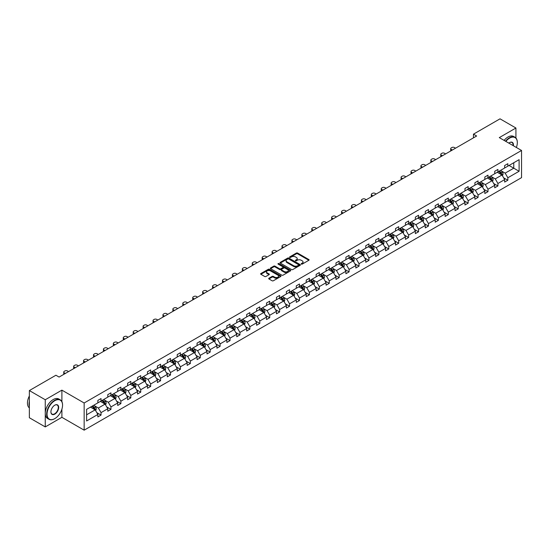 <?xml version="1.0" encoding="UTF-8"?>
<svg xmlns="http://www.w3.org/2000/svg" width="549" height="549" viewBox="0 0 549 549"><rect width="100%" height="100%" fill="white"/><g stroke="black" fill="none" stroke-linecap="round" stroke-linejoin="round"><path stroke-width="0.82" d="M301.339 264.11A0.618 0.357 0 0 0 302.218 264.11L308.847 260.281A0.885 0.508 0 0 0 309.108 259.917A0.885 0.508 0 0 0 308.847 259.56L297.613 253.068A0.885 0.508 0 0 0 296.364 253.068L289.728 256.898A0.618 0.357 0 0 0 290.606 257.406L291.464 256.911A2.827 1.633 0 0 1 295.458 256.911L296.398 257.454A2.827 1.633 0 0 1 297.222 258.606A2.827 1.633 0 0 1 296.398 259.759L295.534 260.253A0.618 0.357 0 0 0 296.412 260.754L297.27 260.26A2.827 1.633 0 0 1 301.264 260.26L302.204 260.802A2.827 1.633 0 0 1 303.027 261.955A2.827 1.633 0 0 1 302.204 263.108L301.339 263.602A0.618 0.357 0 0 0 301.339 264.11L301.339 263.602M268.955 278.226A0.885 0.508 0 0 0 268.701 278.59A0.885 0.508 0 0 0 268.955 278.954L272.112 280.772A0.885 0.508 0 0 0 273.361 280.772L280.724 276.518A0.885 0.508 0 0 0 280.985 276.154A0.885 0.508 0 0 0 280.724 275.797L269.49 269.312A0.885 0.508 0 0 0 268.241 269.312L260.871 273.56A0.885 0.508 0 0 0 260.61 273.924A0.885 0.508 0 0 0 260.871 274.28L264.68 276.483A0.885 0.508 0 0 0 265.929 276.483L269.079 274.658A0.885 0.508 0 0 0 269.339 274.301A0.885 0.508 0 0 0 269.079 273.937L267.191 272.853A2.361 1.366 0 0 1 266.498 271.885A2.361 1.366 0 0 1 267.96 270.623A2.361 1.366 0 0 1 270.533 270.925L277.931 275.193A2.361 1.366 0 0 1 278.624 276.154A2.361 1.366 0 0 1 277.163 277.417A2.361 1.366 0 0 1 274.589 277.121L273.361 276.408A0.885 0.508 0 0 0 272.112 276.408L268.955 278.226L268.955 278.954M61.893 390.14L45.258 399.747L29.358 390.565L29.358 417.741L45.258 426.916L61.893 417.315L84.155 430.169L84.155 402.993L61.893 390.14L61.893 401.662M515.923 138.012L515.923 128.013L499.288 137.614L521.55 150.467L84.155 402.993M515.923 128.013L500.022 118.831L473.464 134.162L473.464 137.833M29.358 390.565L55.916 375.235L59.093 377.067L476.649 136.001L473.464 134.162M291.526 269.559A0.885 0.508 0 0 0 292.775 269.559L300.138 265.311A0.885 0.508 0 0 0 300.399 264.947A0.885 0.508 0 0 0 300.138 264.584L288.904 258.099A0.885 0.508 0 0 0 287.655 258.099L280.285 262.353A0.885 0.508 0 0 0 280.031 262.71A0.885 0.508 0 0 0 280.285 263.074L291.526 269.559M278.384 264.241A0.618 0.357 0 0 1 279.009 264.33L279.009 263.595L290.435 270.19A0.885 0.508 0 0 1 290.689 270.554A0.885 0.508 0 0 1 290.435 270.911L283.064 275.166A0.885 0.508 0 0 1 281.815 275.166L270.582 268.681L270.582 267.96A0.885 0.508 0 0 0 270.321 268.317A0.885 0.508 0 0 0 270.582 268.681M270.582 267.96L273.731 266.135A0.885 0.508 0 0 1 274.98 266.135L279.537 268.77A0.885 0.508 0 0 0 280.786 268.77L282.879 267.562A0.885 0.508 0 0 0 283.14 267.198A0.885 0.508 0 0 0 282.879 266.841L278.137 264.103A0.618 0.357 0 0 1 279.009 263.595M45.258 399.747L45.258 426.916M86.598 409.369L97.859 402.87L97.859 400.406L101.037 398.567L101.037 401.031L107.782 397.14L107.782 394.676L110.96 392.844L110.96 395.301L117.706 391.41L117.706 388.953L120.883 387.114L120.883 389.577L127.622 385.679L127.622 383.223L130.806 381.383L130.806 383.847L137.545 379.956L137.545 377.492L140.729 375.653L140.729 378.117L147.468 374.226L147.468 371.762L150.652 369.93L150.652 372.387L157.391 368.496L157.391 366.039L160.569 364.2L160.569 366.663L167.315 362.765L167.315 360.309L170.492 358.47L170.492 360.933L177.238 357.042L177.238 354.579L180.415 352.746L180.415 355.203L187.154 351.312L187.154 348.848L190.338 347.016L190.338 349.473L197.077 345.582L197.077 343.125L200.261 341.286L200.261 343.749L207 339.852L207 337.395L210.185 335.556L210.185 338.019L216.924 334.128L216.924 331.665L220.101 329.832L220.101 332.289L226.847 328.398L226.847 325.934L230.024 324.102L230.024 326.559L236.77 322.668L236.77 320.211L239.947 318.372L239.947 320.836L246.686 316.938L246.686 314.481L249.87 312.642L249.87 315.105L256.609 311.214L256.609 308.751L259.794 306.918L259.794 309.375L266.533 305.484L266.533 303.021L269.717 301.188L269.717 303.645L276.456 299.754L276.456 297.297L279.633 295.458L279.633 297.922L286.379 294.024L286.379 291.567L289.556 289.728L289.556 292.192L296.302 288.3L296.302 285.837L299.479 284.005L299.479 286.461L306.225 282.57L306.225 280.107L309.403 278.274L309.403 280.731L316.142 276.84L316.142 274.383L319.326 272.544L319.326 275.008L326.065 271.11L326.065 268.653L329.249 266.814L329.249 269.278L335.988 265.387L335.988 262.923L339.165 261.091L339.165 263.547L345.911 259.656L345.911 257.193L349.089 255.36L349.089 257.817L355.834 253.926L355.834 251.469L359.012 249.63L359.012 252.094L365.758 248.196L365.758 245.739L368.935 243.9L368.935 246.364L375.674 242.473L375.674 240.009L378.858 238.177L378.858 240.634L385.597 236.743L385.597 234.279L388.781 232.447L388.781 234.903L395.52 231.012L395.52 228.556L398.698 226.716L398.698 229.18L405.443 225.282L405.443 222.825L408.621 220.986L408.621 223.45L415.367 219.559L415.367 217.095L418.544 215.263L418.544 217.72L425.29 213.829L425.29 211.365L428.467 209.533L428.467 211.989L435.206 208.098L435.206 205.642L438.39 203.803L438.39 206.266L445.129 202.368L445.129 199.911L448.313 198.072L448.313 200.536L455.052 196.645L455.052 194.181L458.237 192.349L458.237 194.806L464.976 190.915L464.976 188.451L468.153 186.619L468.153 189.076L474.899 185.185L474.899 182.728L478.076 180.889L478.076 183.352L484.822 179.454L484.822 176.998L487.999 175.158L487.999 177.622L494.738 173.731L494.738 171.267L497.922 169.435L497.922 171.892L504.661 168.001L504.661 165.537L507.846 163.705L507.846 166.162L519.1 159.663L519.1 171.267L507.846 177.766L507.846 180.23L504.661 182.062L504.661 179.605L497.922 183.496L497.922 185.96L494.738 187.792L494.738 185.336L487.999 189.227L487.999 191.683L484.822 193.523L484.822 191.059L478.076 194.957L478.076 197.414L474.899 199.253L474.899 196.789L468.153 200.68L468.153 203.144L464.976 204.976L464.976 202.519L458.237 206.41L458.237 208.874L455.052 210.706L455.052 208.249L448.313 212.14L448.313 214.597L445.129 216.436L445.129 213.973L438.39 217.871L438.39 220.327L435.206 222.167L435.206 219.703L428.467 223.594L428.467 226.058L425.29 227.89L425.29 225.433L418.544 229.324L418.544 231.788L415.367 233.62L415.367 231.163L408.621 235.054L408.621 237.511L405.443 239.35L405.443 236.887L398.698 240.785L398.698 243.241L395.52 245.08L395.52 242.617L388.781 246.508L388.781 248.972L385.597 250.804L385.597 248.347L378.858 252.238L378.858 254.702L375.674 256.534L375.674 254.077L368.935 257.968L368.935 260.425L365.758 262.264L365.758 259.801L359.012 263.692L359.012 266.155L355.834 267.994L355.834 265.531L349.089 269.422L349.089 271.885L345.911 273.718L345.911 271.261L339.165 275.152L339.165 277.616L335.988 279.448L335.988 276.991L329.249 280.882L329.249 283.339L326.065 285.178L326.065 282.714L319.326 286.605L319.326 289.069L316.142 290.908L316.142 288.445L309.403 292.336L309.403 294.799L306.225 296.632L306.225 294.175L299.479 298.066L299.479 300.523L296.302 302.362L296.302 299.905L289.556 303.796L289.556 306.253L286.379 308.092L286.379 305.628L279.633 309.519L279.633 311.983L276.456 313.822L276.456 311.358L269.717 315.25L269.717 317.713L266.533 319.545L266.533 317.089L259.794 320.98L259.794 323.436L256.609 325.276L256.609 322.819L249.87 326.71L249.87 329.167L246.686 331.006L246.686 328.542L239.947 332.433L239.947 334.897L236.77 336.736L236.77 334.272L230.024 338.163L230.024 340.627L226.847 342.459L226.847 340.003L220.101 343.894L220.101 346.35L216.924 348.19L216.924 345.733L210.185 349.624L210.185 352.081L207 353.92L207 351.456L200.261 355.347L200.261 357.811L197.077 359.65L197.077 357.186L190.338 361.077L190.338 363.541L187.154 365.373L187.154 362.916L180.415 366.807L180.415 369.264L177.238 371.103L177.238 368.64L170.492 372.538L170.492 374.994L167.315 376.834L167.315 374.37L160.569 378.261L160.569 380.725L157.391 382.564L157.391 380.1L150.652 383.991L150.652 386.455L147.468 388.287L147.468 385.83L140.729 389.721L140.729 392.178L137.545 394.017L137.545 391.554L130.806 395.452L130.806 397.908L127.622 399.747L127.622 397.284L120.883 401.175L120.883 403.639L117.706 405.478L117.706 403.014L110.96 406.905L110.96 409.369L107.782 411.201L107.782 408.744L101.037 412.635L101.037 415.092L97.859 416.931L97.859 414.468L86.598 420.973L86.598 409.369M84.155 430.169L521.55 177.643L521.55 150.467M100.405 401.401L105.106 404.119L98.367 408.01L94.689 405.883M98.367 408.01L101.037 412.635M105.106 404.119L107.782 408.744M97.859 402.28L98.367 402.575L101.037 401.031M110.322 395.671L115.029 398.389L108.29 402.28L104.605 400.152M108.29 402.28L110.96 406.905M115.029 398.389L117.706 403.014M107.782 396.55L108.29 396.845L110.96 395.301M120.245 389.941L124.952 392.659L118.213 396.55L114.528 394.422M118.213 396.55L120.883 401.175M124.952 392.659L127.622 397.284M117.706 390.819L118.213 391.114L120.883 389.577M130.168 384.211L134.876 386.928L128.137 390.819L124.451 388.699M128.137 390.819L130.806 395.452M134.876 386.928L137.545 391.554M127.622 385.096L128.137 385.391L130.806 383.847M140.091 378.487L144.799 381.205L138.053 385.096L134.375 382.969M138.053 385.096L140.729 389.721M144.799 381.205L147.468 385.83M137.545 379.366L138.053 379.661L140.729 378.117M150.014 372.757L154.722 375.475L147.976 379.366L144.298 377.238M147.976 379.366L150.652 383.991M154.722 375.475L157.391 380.1M147.468 373.636L147.976 373.931L150.652 372.387M159.937 367.027L164.645 369.745L157.899 373.636L154.221 371.515M157.899 373.636L160.569 378.261M164.645 369.745L167.315 374.37M157.391 367.905L157.899 368.201L160.569 366.663M169.854 361.297L174.561 364.014L167.822 367.905L164.137 365.785M167.822 367.905L170.492 372.538M174.561 364.014L177.238 368.64M167.315 362.182L167.822 362.477L170.492 360.933M179.777 355.574L184.485 358.291L177.746 362.182L174.06 360.055M177.746 362.182L180.415 366.807M184.485 358.291L187.154 362.916M177.238 356.452L177.746 356.747L180.415 355.203M189.7 349.843L194.408 352.561L187.669 356.452L183.984 354.325M187.669 356.452L190.338 361.077M194.408 352.561L197.077 357.186M187.154 350.722L187.669 351.017L190.338 349.473M199.623 344.113L204.331 346.831L197.585 350.722L193.907 348.601M197.585 350.722L200.261 355.347M204.331 346.831L207 351.456M197.077 344.992L197.585 345.287L200.261 343.749M209.546 338.383L214.254 341.101L207.508 344.992L203.83 342.871M207.508 344.992L210.185 349.624M214.254 341.101L216.924 345.733M207 339.268L207.508 339.563L210.185 338.019M219.47 332.66L224.177 335.377L217.431 339.268L213.753 337.141M217.431 339.268L220.101 343.894M224.177 335.377L226.847 340.003M216.924 333.538L217.431 333.833L220.101 332.289M229.393 326.93L234.094 329.647L227.355 333.538L223.676 331.411M227.355 333.538L230.024 338.163M234.094 329.647L236.77 334.272M226.847 327.808L227.355 328.103L230.024 326.559M239.309 321.199L244.017 323.917L237.278 327.808L233.593 325.687M237.278 327.808L239.947 332.433M244.017 323.917L246.686 328.542M236.77 322.078L237.278 322.373L239.947 320.836M249.232 315.469L253.94 318.187L247.201 322.078L243.516 319.957M247.201 322.078L249.87 326.71M253.94 318.187L256.609 322.819M246.686 316.354L247.201 316.649L249.87 315.105M259.155 309.746L263.863 312.463L257.117 316.354L253.439 314.227M257.117 316.354L259.794 320.98M263.863 312.463L266.533 317.089M256.609 310.624L257.117 310.919L259.794 309.375M269.079 304.016L273.786 306.733L267.04 310.624L263.362 308.497M267.04 310.624L269.717 315.25M273.786 306.733L276.456 311.358M266.533 304.894L267.04 305.189L269.717 303.645M279.002 298.285L283.709 301.003L276.964 304.894L273.285 302.774M276.964 304.894L279.633 309.519M283.709 301.003L286.379 305.628M276.456 299.164L276.964 299.459L279.633 297.922M288.925 292.555L293.626 295.273L286.887 299.171L283.209 297.043M286.887 299.171L289.556 303.796M293.626 295.273L296.302 299.905M286.379 293.441L286.887 293.736L289.556 292.192M298.841 286.832L303.549 289.549L296.81 293.441L293.125 291.313M296.81 293.441L299.479 298.066M303.549 289.549L306.225 294.175M296.302 287.71L296.81 288.005L299.479 286.461M308.764 281.102L313.472 283.819L306.733 287.71L303.048 285.583M306.733 287.71L309.403 292.336M313.472 283.819L316.142 288.445M306.225 281.98L306.733 282.275L309.403 280.731M318.688 275.372L323.395 278.089L316.649 281.98L312.971 279.86M316.649 281.98L319.326 286.605M323.395 278.089L326.065 282.714M316.142 276.257L316.649 276.545L319.326 275.008M328.611 269.641L333.318 272.359L326.573 276.257L322.894 274.129M326.573 276.257L329.249 280.882M333.318 272.359L335.988 276.991M326.065 270.527L326.573 270.822L329.249 269.278M338.534 263.918L343.242 266.636L336.496 270.527L332.818 268.399M336.496 270.527L339.165 275.152M343.242 266.636L345.911 271.261M335.988 264.796L336.496 265.092L339.165 263.547M348.457 258.188L353.158 260.905L346.419 264.796L342.741 262.669M346.419 264.796L349.089 269.422M353.158 260.905L355.834 265.531M345.911 259.066L346.419 259.361L349.089 257.817M358.373 252.458L363.081 255.175L356.342 259.066L352.657 256.946M356.342 259.066L359.012 263.692M363.081 255.175L365.758 259.801M355.834 253.343L356.342 253.631L359.012 252.094M368.297 246.727L373.004 249.445L366.265 253.343L362.58 251.216M366.265 253.343L368.935 257.968M373.004 249.445L375.674 254.077M365.758 247.613L366.265 247.908L368.935 246.364M378.22 241.004L382.928 243.722L376.189 247.613L372.503 245.485M376.189 247.613L378.858 252.238M382.928 243.722L385.597 248.347M375.674 241.883L376.189 242.178L378.858 240.634M388.143 235.274L392.851 237.992L386.105 241.883L382.427 239.755M386.105 241.883L388.781 246.508M392.851 237.992L395.52 242.617M385.597 236.152L386.105 236.447L388.781 234.903M398.066 229.544L402.774 232.261L396.028 236.152L392.35 234.032M396.028 236.152L398.698 240.785M402.774 232.261L405.443 236.887M395.52 230.429L396.028 230.717L398.698 229.18M407.989 223.814L412.69 226.531L405.951 230.429L402.273 228.302M405.951 230.429L408.621 235.054M412.69 226.531L415.367 231.163M405.443 224.699L405.951 224.994L408.621 223.45M417.906 218.09L422.613 220.808L415.874 224.699L412.189 222.571M415.874 224.699L418.544 229.324M422.613 220.808L425.29 225.433M415.367 218.969L415.874 219.264L418.544 217.72M427.829 212.36L432.537 215.078L425.798 218.969L422.112 216.841M425.798 218.969L428.467 223.594M432.537 215.078L435.206 219.703M425.29 213.238L425.798 213.534L428.467 211.989M437.752 206.63L442.46 209.347L435.721 213.238L432.036 211.118M435.721 213.238L438.39 217.871M442.46 209.347L445.129 213.973M435.206 207.515L435.721 207.803L438.39 206.266M447.675 200.9L452.383 203.617L445.637 207.515L441.959 205.388M445.637 207.515L448.313 212.14M452.383 203.617L455.052 208.249M445.129 201.785L445.637 202.08L448.313 200.536M457.598 195.176L462.306 197.894L455.56 201.785L451.882 199.658M455.56 201.785L458.237 206.41M462.306 197.894L464.976 202.519M455.052 196.055L455.56 196.35L458.237 194.806M467.522 189.446L472.229 192.164L465.483 196.055L461.805 193.927M465.483 196.055L468.153 200.68M472.229 192.164L474.899 196.789M464.976 190.325L465.483 190.62L468.153 189.076M477.438 183.716L482.146 186.434L475.407 190.325L471.721 188.204M475.407 190.325L478.076 194.957M482.146 186.434L484.822 191.059M474.899 184.601L475.407 184.889L478.076 183.352M487.361 177.986L492.069 180.703L485.33 184.601L481.645 182.474M485.33 184.601L487.999 189.227M492.069 180.703L494.738 185.336M484.822 178.871L485.33 179.166L487.999 177.622M497.284 172.262L501.992 174.98L495.253 178.871L491.568 176.744M495.253 178.871L497.922 183.496M501.992 174.98L504.661 179.605M494.738 173.141L495.253 173.436L497.922 171.892M509.053 165.469L513.761 168.186L505.169 173.141L501.491 171.013M505.169 173.141L507.846 177.766M519.1 171.267L513.761 168.186L513.761 162.751L519.1 159.663M504.661 167.411L505.169 167.706L507.846 166.162M86.598 414.804L95.19 409.842L90.482 407.125M95.19 409.842L97.859 414.468M503.611 177.787L507.846 180.23M493.695 183.517L497.922 185.96M483.772 189.24L487.999 191.683M473.849 194.97L478.076 197.414M463.926 200.701L468.153 203.144M454.002 206.431L458.237 208.874M444.079 212.154L448.313 214.597M434.163 217.884L438.39 220.327M424.24 223.615L428.467 226.058M414.317 229.345L418.544 231.788M404.393 235.068L408.621 237.511M394.47 240.798L398.698 243.241M384.547 246.528L388.781 248.972M374.624 252.259L378.858 254.702M364.708 257.982L368.935 260.425M354.784 263.712L359.012 266.155M344.861 269.442L349.089 271.885M334.938 275.173L339.165 277.616M325.015 280.896L329.249 283.339M315.092 286.626L319.326 289.069M305.175 292.356L309.403 294.799M295.252 298.086L299.479 300.523M285.329 303.81L289.556 306.253M275.406 309.54L279.633 311.983M265.483 315.27L269.717 317.713M255.559 321L259.794 323.436M245.643 326.724L249.87 329.167M235.72 332.454L239.947 334.897M225.797 338.184L230.024 340.627M215.874 343.914L220.101 346.35M205.95 349.638L210.185 352.081M196.027 355.368L200.261 357.811M186.111 361.098L190.338 363.541M176.188 366.828L180.415 369.264M166.265 372.551L170.492 374.994M156.341 378.282L160.569 380.725M146.418 384.012L150.652 386.455M136.495 389.742L140.729 392.178M126.572 395.465L130.806 397.908M116.656 401.195L120.883 403.639M106.732 406.926L110.96 409.369M96.809 412.656L101.037 415.092M61.893 417.315L61.893 409.204M301.586 264.199L302.204 263.843A2.827 1.633 0 0 0 303.027 262.69L303.027 261.955M297.222 258.606L297.222 259.341A2.827 1.633 0 0 1 296.398 260.494L295.781 260.844M308.847 259.56L308.847 260.281L297.613 253.803A0.885 0.508 0 0 0 296.364 253.803L289.975 257.495M300.138 264.584L300.138 265.311L288.904 258.833A0.885 0.508 0 0 0 287.655 258.833L280.299 263.081L280.285 262.353M298.581 265.201A0.618 0.357 0 0 0 298.581 264.693L288.719 258.998A0.618 0.357 0 0 0 287.841 258.998L286.935 259.526A2.827 1.633 0 0 0 286.111 260.679A2.827 1.633 0 0 0 286.935 261.832L293.681 265.723A2.827 1.633 0 0 0 297.675 265.723L298.581 265.201L298.581 265.936A0.618 0.357 0 0 0 298.759 265.682L298.759 264.947M286.111 260.679L286.111 261.413A2.827 1.633 0 0 0 286.935 262.566L286.935 261.832M298.581 265.936L297.675 266.457A2.827 1.633 0 0 1 293.681 266.457L286.935 262.566M270.588 268.687L273.731 266.869L273.731 266.135M283.14 267.198L283.14 267.933A0.885 0.508 0 0 1 282.879 268.296L280.786 269.504A0.885 0.508 0 0 1 279.537 269.504L274.98 266.869A0.885 0.508 0 0 0 273.731 266.869M279.009 264.33L290.421 270.918M284.265 271.501A2.361 1.366 0 0 0 286.839 271.796A2.361 1.366 0 0 0 288.3 270.533A2.361 1.366 0 0 0 287.607 269.573L285 268.063A0.885 0.508 0 0 0 283.751 268.063L281.664 269.271A0.885 0.508 0 0 0 281.404 269.634A0.885 0.508 0 0 0 281.664 269.991L284.265 271.501L284.265 272.235A2.361 1.366 0 0 0 286.839 272.53A2.361 1.366 0 0 0 288.3 271.268L288.3 270.533M281.404 269.634L281.404 270.369A0.885 0.508 0 0 0 281.664 270.726L281.664 269.991M284.265 272.235L281.664 270.726M278.624 276.154L278.624 276.888A2.361 1.366 0 0 1 277.163 278.151A2.361 1.366 0 0 1 274.589 277.856L273.361 277.142A0.885 0.508 0 0 0 272.112 277.142L268.969 278.954M266.498 271.885L266.498 272.62A2.361 1.366 0 0 0 267.191 273.587L267.191 272.853M269.079 273.937L269.079 274.658L267.191 273.587M280.724 275.797L280.724 276.518L269.49 270.046A0.885 0.508 0 0 0 268.241 270.046L260.885 274.287L260.871 273.56M502.472 175.817L503.062 174.122A2.381 1.379 -120 0 0 502.301 172.098L500.873 170.19M452.349 150.028L451.223 149.376A1.798 1.036 -0 0 1 450.695 148.642A1.798 1.036 -0 0 1 451.223 147.907L451.861 147.537A1.798 1.036 -0 0 1 454.407 147.537L455.533 148.189M498.314 172.853L497.689 172.022M450.846 150.893A1.798 1.036 180 0 1 450.695 150.474L450.695 148.642M501.011 174.664L501.772 174.225A2.381 1.379 -120 0 0 501.093 172.791L499.665 170.89M499.068 171.233L500.64 173.333A1.215 0.7 60 0 1 500.86 173.697L501.772 174.225M498.897 171.329L500.331 173.237A2.381 1.379 60 0 1 500.921 174.362M516.369 147.475A10.973 6.334 120 0 0 517.323 142.623A10.973 6.334 120 0 0 509.561 138.149A10.973 6.334 120 0 0 505.835 141.395M505.505 141.203A11.241 6.492 -60 0 1 509.369 137.813A11.241 6.492 -60 0 1 514.989 137.257A11.241 6.492 -60 0 1 517.323 142.404A11.241 6.492 -60 0 1 517.323 142.52M508.834 143.124A5.49 3.17 -60 0 1 509.561 142.623L509.561 142.623A5.49 3.17 -60 0 1 513.37 145.746M504.106 140.393A11.241 6.492 -60 0 1 507.969 137.01A11.241 6.492 -60 0 1 513.59 136.454L514.989 137.257M513.013 145.54A5.215 3.013 120 0 0 511.977 142.479A5.215 3.013 120 0 0 509.465 142.685M54.612 418.729L54.797 418.619A10.973 6.334 120 0 0 62.559 405.183A10.973 6.334 120 0 0 54.797 400.701A10.973 6.334 120 0 0 47.042 414.138A10.973 6.334 120 0 0 54.797 418.619L54.612 418.729A11.241 6.492 -60 0 1 48.985 419.285A11.241 6.492 -60 0 1 47.262 410.275A11.241 6.492 -60 0 1 54.612 400.372A11.241 6.492 -60 0 1 60.232 399.816A11.241 6.492 -60 0 1 62.559 404.963A11.241 6.492 -60 0 1 62.559 405.073M54.797 414.138A5.49 3.17 -60 0 1 50.92 411.901A5.49 3.17 -60 0 1 54.797 405.183L54.797 405.183A5.49 3.17 -60 0 1 58.681 407.42A5.49 3.17 -60 0 1 54.797 414.138M50.92 411.791A5.215 3.013 120 0 0 51.997 414.07A5.215 3.013 120 0 0 54.612 413.809A5.215 3.013 120 0 0 58.016 409.211A5.215 3.013 120 0 0 57.22 405.032A5.215 3.013 120 0 0 54.701 405.237M48.985 419.285L47.585 418.482A11.241 6.492 -60 0 1 45.862 409.472A11.241 6.492 -60 0 1 53.212 399.562A11.241 6.492 -60 0 1 58.832 399.006L60.232 399.816M29.358 406.356A11.241 6.492 -60 0 1 29.358 401.216M29.358 407.914A11.241 6.492 -60 0 1 29.358 395.98M492.556 181.541L493.139 179.852A2.381 1.379 -120 0 0 492.378 177.821L490.95 175.92M442.425 155.751L441.3 155.106A1.798 1.036 -0 0 1 440.778 154.372A1.798 1.036 -0 0 1 441.3 153.638L441.938 153.267A1.798 1.036 -0 0 1 444.484 153.267L445.61 153.919M488.39 178.583L487.773 177.752M440.922 156.623A1.798 1.036 180 0 1 440.778 156.204L440.778 154.372M491.087 180.395L491.849 179.955A2.381 1.379 -120 0 0 491.17 178.521L489.742 176.613M489.145 176.963L490.717 179.056A1.215 0.7 60 0 1 490.936 179.427L491.849 179.955M488.981 177.059L490.408 178.96A2.381 1.379 60 0 1 490.998 180.086M482.633 187.271L483.216 185.583A2.381 1.379 -120 0 0 482.454 183.551L481.027 181.644M432.502 161.481L431.377 160.83A1.798 1.036 -0 0 1 430.855 160.095A1.798 1.036 -0 0 1 431.377 159.361L432.015 158.997A1.798 1.036 -0 0 1 434.561 158.997L435.686 159.649M478.467 184.306L477.85 183.483M431.006 162.353A1.798 1.036 180 0 1 430.855 161.934L430.855 160.095M481.164 186.125L481.933 185.686A2.381 1.379 -120 0 0 481.247 184.251L479.819 182.343M479.222 182.687L480.794 184.787A1.215 0.7 60 0 1 481.013 185.157L481.933 185.686M479.057 182.783L480.485 184.69A2.381 1.379 60 0 1 481.075 185.816M472.71 193.001L473.293 191.313A2.381 1.379 -120 0 0 472.531 189.281L471.104 187.374M422.586 167.212L421.46 166.56A1.798 1.036 -0 0 1 420.932 165.825A1.798 1.036 -0 0 1 421.46 165.091L422.092 164.727A1.798 1.036 -0 0 1 424.638 164.727L425.763 165.373M468.544 190.036L467.926 189.213M421.083 168.076A1.798 1.036 180 0 1 420.932 167.665L420.932 165.825M471.241 191.855L472.01 191.409A2.381 1.379 -120 0 0 471.323 189.981L469.896 188.074M469.299 188.417L470.87 190.517A1.215 0.7 60 0 1 471.09 190.887L472.01 191.409M469.134 188.513L470.562 190.421A2.381 1.379 60 0 1 471.159 191.546M462.786 198.731L463.37 197.036A2.381 1.379 -120 0 0 462.608 195.012L461.181 193.104M412.663 172.942L411.537 172.29A1.798 1.036 -0 0 1 411.009 171.556A1.798 1.036 -0 0 1 411.537 170.821L412.169 170.451A1.798 1.036 -0 0 1 414.715 170.451L415.84 171.103M458.621 195.767L458.003 194.936M411.16 173.807A1.798 1.036 180 0 1 411.009 173.388L411.009 171.556M461.325 197.578L462.086 197.139A2.381 1.379 -120 0 0 461.4 195.705L459.973 193.804M459.376 194.147L460.947 196.247A1.215 0.7 60 0 1 461.167 196.611L462.086 197.139M459.211 194.243L460.638 196.151A2.381 1.379 60 0 1 461.235 197.276M452.863 204.454L453.447 202.766A2.381 1.379 -120 0 0 452.692 200.735L451.264 198.834M402.74 178.665L401.614 178.02A1.798 1.036 -0 0 1 401.086 177.286A1.798 1.036 -0 0 1 401.614 176.552L402.252 176.181A1.798 1.036 -0 0 1 404.791 176.181L405.917 176.833M448.698 201.497L448.08 200.666M401.237 179.537A1.798 1.036 180 0 1 401.086 179.118L401.086 177.286M451.402 203.308L452.163 202.869A2.381 1.379 -120 0 0 451.484 201.435L450.05 199.527M449.453 199.877L451.024 201.97A1.215 0.7 60 0 1 451.251 202.341L452.163 202.869M449.288 199.973L450.715 201.874A2.381 1.379 60 0 1 451.312 203M442.94 210.185L443.53 208.496A2.381 1.379 -120 0 0 442.769 206.465L441.341 204.557M392.816 184.395L391.691 183.743A1.798 1.036 -0 0 1 391.163 183.009A1.798 1.036 -0 0 1 391.691 182.275L392.329 181.911A1.798 1.036 -0 0 1 394.875 181.911L396.001 182.563M438.781 207.22L438.157 206.397M391.313 185.26A1.798 1.036 180 0 1 391.163 184.848L391.163 183.009M441.478 209.039L442.24 208.599A2.381 1.379 -120 0 0 441.561 207.165L440.133 205.257M439.536 205.601L441.108 207.7A1.215 0.7 60 0 1 441.327 208.071L442.24 208.599M439.365 205.697L440.799 207.604A2.381 1.379 60 0 1 441.389 208.73M433.024 215.915L433.607 214.227A2.381 1.379 -120 0 0 432.845 212.195L431.418 210.288M382.893 190.126L381.768 189.474A1.798 1.036 -0 0 1 381.239 188.739A1.798 1.036 -0 0 1 381.768 188.005L382.406 187.641A1.798 1.036 -0 0 1 384.952 187.641L386.077 188.286M428.858 212.95L428.234 212.127M381.39 190.99A1.798 1.036 180 0 1 381.239 190.578L381.239 188.739M431.555 214.769L432.317 214.323A2.381 1.379 -120 0 0 431.638 212.895L430.21 210.988M429.613 211.331L431.185 213.431A1.215 0.7 60 0 1 431.404 213.794L432.317 214.323M429.448 211.427L430.876 213.335A2.381 1.379 60 0 1 431.466 214.46M423.101 221.645L423.684 219.95A2.381 1.379 -120 0 0 422.922 217.926L421.495 216.018M372.97 195.856L371.845 195.204A1.798 1.036 -0 0 1 371.323 194.47A1.798 1.036 -0 0 1 371.845 193.735L372.483 193.365A1.798 1.036 -0 0 1 375.029 193.365L376.154 194.017M418.935 218.68L418.317 217.85M371.474 196.72A1.798 1.036 180 0 1 371.323 196.302L371.323 194.47M421.632 220.492L422.394 220.053A2.381 1.379 -120 0 0 421.714 218.619L420.287 216.718M419.69 217.061L421.261 219.154A1.215 0.7 60 0 1 421.481 219.525L422.394 220.053M419.525 217.157L420.953 219.065A2.381 1.379 60 0 1 421.543 220.19M413.177 227.368L413.761 225.68A2.381 1.379 -120 0 0 412.999 223.649L411.572 221.748M363.054 201.579L361.928 200.934A1.798 1.036 -0 0 1 361.4 200.2A1.798 1.036 -0 0 1 361.928 199.465L362.56 199.095A1.798 1.036 -0 0 1 365.106 199.095L366.231 199.747M409.012 224.411L408.394 223.58M361.551 202.451A1.798 1.036 180 0 1 361.4 202.032L361.4 200.2M411.709 226.222L412.477 225.783A2.381 1.379 -120 0 0 411.791 224.349L410.364 222.441M409.767 222.791L411.338 224.884A1.215 0.7 60 0 1 411.558 225.255L412.477 225.783M409.602 222.887L411.029 224.788A2.381 1.379 60 0 1 411.626 225.913M403.254 233.099L403.838 231.41A2.381 1.379 -120 0 0 403.076 229.379L401.648 227.471M353.131 207.309L352.005 206.657A1.798 1.036 -0 0 1 351.477 205.923A1.798 1.036 -0 0 1 352.005 205.189L352.636 204.825A1.798 1.036 -0 0 1 355.182 204.825L356.308 205.477M399.089 230.134L398.471 229.31M351.628 208.174A1.798 1.036 180 0 1 351.477 207.762L351.477 205.923M401.793 231.953L402.554 231.513A2.381 1.379 -120 0 0 401.868 230.079L400.441 228.171M399.844 228.514L401.415 230.614A1.215 0.7 60 0 1 401.635 230.985L402.554 231.513M399.679 228.61L401.106 230.518A2.381 1.379 60 0 1 401.703 231.644M393.331 238.829L393.914 237.141A2.381 1.379 -120 0 0 393.159 235.109L391.732 233.201M343.207 213.039L342.082 212.388A1.798 1.036 -0 0 1 341.553 211.653A1.798 1.036 -0 0 1 342.082 210.919L342.72 210.555A1.798 1.036 -0 0 1 345.259 210.555L346.385 211.2M389.166 235.864L388.548 235.041M341.704 213.904A1.798 1.036 180 0 1 341.553 213.492L341.553 211.653M391.869 237.683L392.631 237.237A2.381 1.379 -120 0 0 391.952 235.809L390.517 233.901M389.92 234.245L391.492 236.344A1.215 0.7 60 0 1 391.718 236.708L392.631 237.237M389.756 234.341L391.183 236.248A2.381 1.379 60 0 1 391.78 237.374M383.408 244.559L383.998 242.864A2.381 1.379 -120 0 0 383.236 240.839L381.809 238.932M333.284 218.77L332.159 218.118A1.798 1.036 -0 0 1 331.63 217.383A1.798 1.036 -0 0 1 332.159 216.649L332.797 216.279A1.798 1.036 -0 0 1 335.336 216.279L336.468 216.93M379.249 241.594L378.625 240.764M331.781 219.634A1.798 1.036 180 0 1 331.63 219.216L331.63 217.383M381.946 243.406L382.708 242.967A2.381 1.379 -120 0 0 382.029 241.533L380.601 239.632M380.004 239.975L381.576 242.068A1.215 0.7 60 0 1 381.795 242.438L382.708 242.967M379.833 240.071L381.26 241.979A2.381 1.379 60 0 1 381.857 243.104M373.492 250.282L374.075 248.594A2.381 1.379 -120 0 0 373.313 246.563L371.886 244.662M323.361 224.493L322.236 223.848A1.798 1.036 -0 0 1 321.707 223.114A1.798 1.036 -0 0 1 322.236 222.379L322.874 222.009A1.798 1.036 -0 0 1 325.42 222.009L326.545 222.661M369.326 247.325L368.702 246.494M321.858 225.364A1.798 1.036 180 0 1 321.707 224.946L321.707 223.114M372.023 249.136L372.785 248.697A2.381 1.379 -120 0 0 372.105 247.263L370.678 245.355M370.081 245.705L371.652 247.798A1.215 0.7 60 0 1 371.872 248.169L372.785 248.697M369.916 245.801L371.344 247.702A2.381 1.379 60 0 1 371.934 248.827M363.568 256.012L364.152 254.324A2.381 1.379 -120 0 0 363.39 252.293L361.963 250.385M313.438 230.223L312.312 229.571A1.798 1.036 -0 0 1 311.791 228.837A1.798 1.036 -0 0 1 312.312 228.103L312.951 227.739A1.798 1.036 -0 0 1 315.497 227.739L316.622 228.391M359.403 253.048L358.785 252.224M311.942 231.088A1.798 1.036 180 0 1 311.791 230.676L311.791 228.837M362.1 254.866L362.862 254.427A2.381 1.379 -120 0 0 362.182 252.993L360.755 251.085M360.158 251.428L361.729 253.528A1.215 0.7 60 0 1 361.949 253.899L362.862 254.427M359.993 251.524L361.42 253.432A2.381 1.379 60 0 1 362.011 254.558M353.645 261.743L354.229 260.054A2.381 1.379 -120 0 0 353.467 258.023L352.039 256.115M303.522 235.953L302.396 235.301A1.798 1.036 -0 0 1 301.868 234.567A1.798 1.036 -0 0 1 302.396 233.833L303.027 233.469A1.798 1.036 -0 0 1 305.573 233.469L306.699 234.114M349.48 258.778L348.862 257.955M302.019 236.818A1.798 1.036 180 0 1 301.868 236.406L301.868 234.567M352.177 260.597L352.945 260.151A2.381 1.379 -120 0 0 352.259 258.723L350.832 256.815M350.235 257.158L351.806 259.258A1.215 0.7 60 0 1 352.026 259.622L352.945 260.151M350.07 257.255L351.497 259.162A2.381 1.379 60 0 1 352.094 260.288M343.722 267.473L344.305 265.778A2.381 1.379 -120 0 0 343.544 263.753L342.116 261.846M293.598 241.684L292.473 241.032A1.798 1.036 -0 0 1 291.944 240.297A1.798 1.036 -0 0 1 292.473 239.563L293.104 239.192A1.798 1.036 -0 0 1 295.65 239.192L296.776 239.844M339.557 264.508L338.939 263.678M292.095 242.548A1.798 1.036 180 0 1 291.944 242.13L291.944 240.297M342.26 266.32L343.022 265.881A2.381 1.379 -120 0 0 342.336 264.446L340.908 262.546M340.311 262.889L341.883 264.982A1.215 0.7 60 0 1 342.102 265.352L343.022 265.881M340.147 262.985L341.574 264.892A2.381 1.379 60 0 1 342.171 266.018M333.799 273.196L334.382 271.508A2.381 1.379 -120 0 0 333.627 269.477L332.2 267.576M283.675 247.407L282.55 246.762A1.798 1.036 -0 0 1 282.021 246.027A1.798 1.036 -0 0 1 282.55 245.293L283.188 244.923A1.798 1.036 -0 0 1 285.727 244.923L286.853 245.575M329.633 270.238L329.016 269.408M282.172 248.278A1.798 1.036 180 0 1 282.021 247.86L282.021 246.027M332.337 272.05L333.099 271.611A2.381 1.379 -120 0 0 332.413 270.177L330.985 268.269M330.388 268.619L331.96 270.712A1.215 0.7 60 0 1 332.186 271.082L333.099 271.611M330.224 268.708L331.651 270.616A2.381 1.379 60 0 1 332.248 271.741M323.876 278.926L324.466 277.238A2.381 1.379 -120 0 0 323.704 275.207L322.277 273.299M273.752 253.137L272.627 252.485A1.798 1.036 -0 0 1 272.098 251.751A1.798 1.036 -0 0 1 272.627 251.017L273.265 250.653A1.798 1.036 -0 0 1 275.804 250.653L276.929 251.305M319.71 275.962L319.093 275.138M272.249 254.002A1.798 1.036 180 0 1 272.098 253.59L272.098 251.751M322.414 277.78L323.176 277.341A2.381 1.379 -120 0 0 322.496 275.907L321.069 273.999M320.472 274.342L322.043 276.442A1.215 0.7 60 0 1 322.263 276.813L323.176 277.341M320.3 274.438L321.728 276.346A2.381 1.379 60 0 1 322.325 277.471M313.959 284.656L314.543 282.968A2.381 1.379 -120 0 0 313.781 280.937L312.354 279.029M263.829 258.867L262.703 258.215A1.798 1.036 -0 0 1 262.175 257.481A1.798 1.036 -0 0 1 262.703 256.747L263.342 256.383A1.798 1.036 -0 0 1 265.888 256.383L267.013 257.028M309.794 281.692L309.169 280.868M262.326 259.732A1.798 1.036 180 0 1 262.175 259.32L262.175 257.481M312.491 283.51L313.253 283.064A2.381 1.379 -120 0 0 312.573 281.637L311.146 279.729M310.549 280.072L312.12 282.172A1.215 0.7 60 0 1 312.34 282.536L313.253 283.064M310.384 280.168L311.811 282.076A2.381 1.379 60 0 1 312.402 283.202M304.036 290.387L304.62 288.692A2.381 1.379 -120 0 0 303.858 286.667L302.43 284.759M253.906 264.597L252.78 263.945A1.798 1.036 -0 0 1 252.259 263.211A1.798 1.036 -0 0 1 252.78 262.477L253.418 262.106A1.798 1.036 -0 0 1 255.964 262.106L257.09 262.758M299.871 287.422L299.253 286.592M252.403 265.462A1.798 1.036 180 0 1 252.259 265.043L252.259 263.211M302.568 289.234L303.329 288.795A2.381 1.379 -120 0 0 302.65 287.36L301.223 285.459M300.626 285.803L302.197 287.896A1.215 0.7 60 0 1 302.417 288.266L303.329 288.795M300.461 285.899L301.888 287.806A2.381 1.379 60 0 1 302.478 288.932M294.113 296.11L294.696 294.422A2.381 1.379 -120 0 0 293.935 292.391L292.507 290.49M243.989 270.321L242.864 269.676A1.798 1.036 -0 0 1 242.335 268.941A1.798 1.036 -0 0 1 242.864 268.207L243.495 267.837A1.798 1.036 -0 0 1 246.041 267.837L247.167 268.488M289.947 293.152L289.33 292.322M242.486 271.192A1.798 1.036 180 0 1 242.335 270.774L242.335 268.941M292.644 294.964L293.413 294.525A2.381 1.379 -120 0 0 292.727 293.091L291.299 291.183M290.702 291.533L292.274 293.626A1.215 0.7 60 0 1 292.493 293.996L293.413 294.525M290.538 291.622L291.965 293.53A2.381 1.379 60 0 1 292.555 294.655M284.19 301.84L284.773 300.152A2.381 1.379 -120 0 0 284.011 298.121L282.584 296.213M234.066 276.051L232.941 275.399A1.798 1.036 -0 0 1 232.412 274.665A1.798 1.036 -0 0 1 232.941 273.93L233.572 273.567A1.798 1.036 -0 0 1 236.118 273.567L237.243 274.219M280.024 298.876L279.407 298.052M232.563 276.916A1.798 1.036 180 0 1 232.412 276.504L232.412 274.665M282.728 300.694L283.49 300.255A2.381 1.379 -120 0 0 282.804 298.821L281.376 296.913M280.779 297.256L282.351 299.356A1.215 0.7 60 0 1 282.57 299.727L283.49 300.255M280.614 297.352L282.042 299.26A2.381 1.379 60 0 1 282.639 300.385M274.267 307.57L274.85 305.882A2.381 1.379 -120 0 0 274.095 303.851L272.661 301.943M224.143 281.781L223.018 281.129A1.798 1.036 -0 0 1 222.489 280.395A1.798 1.036 -0 0 1 223.018 279.661L223.656 279.297A1.798 1.036 -0 0 1 226.195 279.297L227.32 279.942M270.101 304.606L269.484 303.782M222.64 282.646A1.798 1.036 180 0 1 222.489 282.234L222.489 280.395M272.805 306.424L273.567 305.978A2.381 1.379 -120 0 0 272.88 304.551L271.453 302.643M270.856 302.986L272.428 305.086A1.215 0.7 60 0 1 272.654 305.45L273.567 305.978M270.691 303.082L272.119 304.99A2.381 1.379 60 0 1 272.716 306.116M264.344 313.301L264.934 311.606A2.381 1.379 -120 0 0 264.172 309.581L262.745 307.673M214.22 287.511L213.094 286.859A1.798 1.036 -0 0 1 212.566 286.125A1.798 1.036 -0 0 1 213.094 285.391L213.733 285.02A1.798 1.036 -0 0 1 216.272 285.02L217.397 285.672M260.178 310.336L259.56 309.506M212.717 288.376A1.798 1.036 180 0 1 212.566 287.957L212.566 286.125M262.882 312.148L263.644 311.708A2.381 1.379 -120 0 0 262.964 310.274L261.537 308.373M260.94 308.716L262.511 310.809A1.215 0.7 60 0 1 262.731 311.18L263.644 311.708M260.768 308.812L262.196 310.713A2.381 1.379 60 0 1 262.793 311.846M254.42 319.024L255.011 317.336A2.381 1.379 -120 0 0 254.249 315.304L252.821 313.404M204.297 293.235L203.171 292.59A1.798 1.036 -0 0 1 202.643 291.855A1.798 1.036 -0 0 1 203.171 291.121L203.809 290.75A1.798 1.036 -0 0 1 206.355 290.75L207.481 291.402M250.262 316.066L249.637 315.236M202.794 294.106A1.798 1.036 180 0 1 202.643 293.688L202.643 291.855M252.959 317.878L253.72 317.439A2.381 1.379 -120 0 0 253.041 316.004L251.614 314.097M251.017 314.44L252.588 316.54A1.215 0.7 60 0 1 252.808 316.91L253.72 317.439M250.845 314.536L252.279 316.444A2.381 1.379 60 0 1 252.869 317.569M244.504 324.754L245.087 323.066A2.381 1.379 -120 0 0 244.326 321.035L242.898 319.127M194.373 298.965L193.248 298.313A1.798 1.036 -0 0 1 192.726 297.579A1.798 1.036 -0 0 1 193.248 296.844L193.886 296.481A1.798 1.036 -0 0 1 196.432 296.481L197.558 297.133M240.338 321.789L239.721 320.966M192.871 299.829A1.798 1.036 180 0 1 192.726 299.418L192.726 297.579M243.035 323.608L243.797 323.169A2.381 1.379 -120 0 0 243.118 321.735L241.69 319.827M241.093 320.17L242.665 322.27A1.215 0.7 60 0 1 242.884 322.64L243.797 323.169M240.929 320.266L242.356 322.174A2.381 1.379 60 0 1 242.946 323.299M234.581 330.484L235.164 328.796A2.381 1.379 -120 0 0 234.402 326.765L232.975 324.857M184.457 304.695L183.332 304.043A1.798 1.036 -0 0 1 182.803 303.309A1.798 1.036 -0 0 1 183.332 302.574L183.963 302.211A1.798 1.036 -0 0 1 186.509 302.211L187.634 302.856M230.415 327.52L229.798 326.696M182.954 305.56A1.798 1.036 180 0 1 182.803 305.148L182.803 303.309M233.112 329.338L233.881 328.892A2.381 1.379 -120 0 0 233.195 327.465L231.767 325.557M231.17 325.9L232.742 328A1.215 0.7 60 0 1 232.961 328.364L233.881 328.892M231.005 325.996L232.433 327.904A2.381 1.379 60 0 1 233.023 329.029M224.658 336.214L225.241 334.519A2.381 1.379 -120 0 0 224.479 332.495L223.052 330.587M174.534 310.425L173.409 309.773A1.798 1.036 -0 0 1 172.88 309.039A1.798 1.036 -0 0 1 173.409 308.305L174.04 307.934A1.798 1.036 -0 0 1 176.586 307.934L177.711 308.586M220.492 333.25L219.874 332.419M173.031 311.29A1.798 1.036 180 0 1 172.88 310.871L172.88 309.039M223.189 335.062L223.958 334.622A2.381 1.379 -120 0 0 223.271 333.188L221.844 331.287M221.247 331.63L222.819 333.723A1.215 0.7 60 0 1 223.038 334.094L223.958 334.622M221.082 331.726L222.51 333.627A2.381 1.379 60 0 1 223.107 334.76M214.734 341.938L215.318 340.25A2.381 1.379 -120 0 0 214.563 338.218L213.129 336.317M164.611 316.149L163.485 315.503A1.798 1.036 -0 0 1 162.957 314.769A1.798 1.036 -0 0 1 163.485 314.035L164.124 313.664A1.798 1.036 -0 0 1 166.663 313.664L167.788 314.316M210.569 338.98L209.951 338.15M163.108 317.02A1.798 1.036 180 0 1 162.957 316.601L162.957 314.769M213.273 340.792L214.035 340.353A2.381 1.379 -120 0 0 213.348 338.918L211.921 337.011M211.324 337.354L212.895 339.454A1.215 0.7 60 0 1 213.115 339.824L214.035 340.353M211.159 337.45L212.587 339.357A2.381 1.379 60 0 1 213.184 340.483M204.811 347.668L205.401 345.98A2.381 1.379 -120 0 0 204.64 343.949L203.212 342.041M154.688 321.879L153.562 321.227A1.798 1.036 -0 0 1 153.034 320.492A1.798 1.036 -0 0 1 153.562 319.758L154.2 319.394A1.798 1.036 -0 0 1 156.74 319.394L157.865 320.046M200.646 344.703L200.028 343.88M153.185 322.743A1.798 1.036 180 0 1 153.034 322.332L153.034 320.492M203.35 346.522L204.111 346.083A2.381 1.379 -120 0 0 203.432 344.648L202.005 342.741M201.401 343.084L202.972 345.184A1.215 0.7 60 0 1 203.199 345.554L204.111 346.083M201.236 343.18L202.663 345.088A2.381 1.379 60 0 1 203.26 346.213M194.888 353.398L195.478 351.71A2.381 1.379 -120 0 0 194.717 349.679L193.289 347.771M144.764 327.609L143.639 326.957A1.798 1.036 -0 0 1 143.111 326.223A1.798 1.036 -0 0 1 143.639 325.488L144.277 325.125A1.798 1.036 -0 0 1 146.823 325.125L147.949 325.77M190.729 350.434L190.105 349.61M143.262 328.474A1.798 1.036 180 0 1 143.111 328.062L143.111 326.223M193.426 352.252L194.188 351.806A2.381 1.379 -120 0 0 193.509 350.379L192.081 348.471M191.484 348.814L193.056 350.914A1.215 0.7 60 0 1 193.275 351.278L194.188 351.806M191.313 348.91L192.747 350.818A2.381 1.379 60 0 1 193.337 351.943M184.972 359.128L185.555 357.433A2.381 1.379 -120 0 0 184.793 355.409L183.366 353.501M134.841 333.339L133.716 332.687A1.798 1.036 -0 0 1 133.194 331.953A1.798 1.036 -0 0 1 133.716 331.219L134.354 330.848A1.798 1.036 -0 0 1 136.9 330.848L138.025 331.5M180.806 356.164L180.189 355.333M133.338 334.204A1.798 1.036 180 0 1 133.194 333.785L133.194 331.953M183.503 357.975L184.265 357.536A2.381 1.379 -120 0 0 183.586 356.102L182.158 354.194M181.561 354.544L183.133 356.637A1.215 0.7 60 0 1 183.352 357.008L184.265 357.536M181.396 354.64L182.824 356.541A2.381 1.379 60 0 1 183.414 357.667M175.049 364.852L175.632 363.164A2.381 1.379 -120 0 0 174.87 361.132L173.443 359.231M124.918 339.062L123.793 338.417A1.798 1.036 -0 0 1 123.271 337.683A1.798 1.036 -0 0 1 123.793 336.949L124.431 336.578A1.798 1.036 -0 0 1 126.977 336.578L128.102 337.23M170.883 361.894L170.265 361.064M123.422 339.934A1.798 1.036 180 0 1 123.271 339.515L123.271 337.683M173.58 363.706L174.342 363.266A2.381 1.379 -120 0 0 173.662 361.832L172.235 359.924M171.638 360.268L173.21 362.367A1.215 0.7 60 0 1 173.429 362.738L174.342 363.266M171.473 360.364L172.901 362.271A2.381 1.379 60 0 1 173.491 363.397M165.125 370.582L165.709 368.894A2.381 1.379 -120 0 0 164.947 366.862L163.52 364.955M115.002 344.793L113.876 344.141A1.798 1.036 -0 0 1 113.348 343.406A1.798 1.036 -0 0 1 113.876 342.672L114.508 342.308A1.798 1.036 -0 0 1 117.054 342.308L118.179 342.953M160.96 367.617L160.342 366.794M113.499 345.657A1.798 1.036 180 0 1 113.348 345.246L113.348 343.406M163.657 369.436L164.425 368.997A2.381 1.379 -120 0 0 163.739 367.562L162.312 365.655M161.715 365.998L163.286 368.098A1.215 0.7 60 0 1 163.506 368.468L164.425 368.997M161.55 366.094L162.978 368.002A2.381 1.379 60 0 1 163.575 369.127M155.202 376.312L155.786 374.624A2.381 1.379 -120 0 0 155.024 372.593L153.596 370.685M105.079 350.523L103.953 349.871A1.798 1.036 -0 0 1 103.425 349.137A1.798 1.036 -0 0 1 103.953 348.402L104.585 348.039A1.798 1.036 -0 0 1 107.13 348.039L108.256 348.684M151.037 373.347L150.419 372.524M103.576 351.387A1.798 1.036 180 0 1 103.425 350.976L103.425 349.137M153.741 375.166L154.502 374.72A2.381 1.379 -120 0 0 153.816 373.293L152.389 371.385M151.792 371.728L153.363 373.828A1.215 0.7 60 0 1 153.583 374.192L154.502 374.72M151.627 371.824L153.054 373.732A2.381 1.379 60 0 1 153.651 374.857M145.279 382.042L145.862 380.347A2.381 1.379 -120 0 0 145.108 378.323L143.68 376.415M95.155 356.253L94.03 355.601A1.798 1.036 -0 0 1 93.502 354.867A1.798 1.036 -0 0 1 94.03 354.132L94.668 353.762A1.798 1.036 -0 0 1 97.207 353.762L98.333 354.414M141.114 379.078L140.496 378.247M93.653 357.118A1.798 1.036 180 0 1 93.502 356.699L93.502 354.867M143.817 380.889L144.579 380.45A2.381 1.379 -120 0 0 143.9 379.016L142.465 377.108M141.868 377.458L143.44 379.551A1.215 0.7 60 0 1 143.666 379.922L144.579 380.45M141.704 377.554L143.131 379.455A2.381 1.379 60 0 1 143.728 380.581M135.356 387.766L135.946 386.077A2.381 1.379 -120 0 0 135.184 384.046L133.757 382.145M85.232 361.976L84.107 361.331A1.798 1.036 -0 0 1 83.578 360.597A1.798 1.036 -0 0 1 84.107 359.863L84.745 359.492A1.798 1.036 -0 0 1 87.291 359.492L88.416 360.144M131.197 384.808L130.573 383.977M83.729 362.848A1.798 1.036 180 0 1 83.578 362.429L83.578 360.597M133.894 386.62L134.656 386.18A2.381 1.379 -120 0 0 133.977 384.746L132.549 382.838M131.952 383.181L133.524 385.281A1.215 0.7 60 0 1 133.743 385.652L134.656 386.18M131.781 383.277L133.208 385.185A2.381 1.379 60 0 1 133.805 386.311M125.44 393.496L126.023 391.808A2.381 1.379 -120 0 0 125.261 389.776L123.834 387.869M75.309 367.706L74.184 367.055A1.798 1.036 -0 0 1 73.655 366.32A1.798 1.036 -0 0 1 74.184 365.586L74.822 365.222A1.798 1.036 -0 0 1 77.368 365.222L78.493 365.867M121.274 390.531L120.65 389.708M73.806 368.571A1.798 1.036 180 0 1 73.655 368.159L73.655 366.32M123.971 392.35L124.733 391.911A2.381 1.379 -120 0 0 124.053 390.476L122.626 388.568M122.029 388.912L123.6 391.012A1.215 0.7 60 0 1 123.82 391.382L124.733 391.911M121.864 389.008L123.292 390.915A2.381 1.379 60 0 1 123.882 392.041M115.516 399.226L116.1 397.538A2.381 1.379 -120 0 0 115.338 395.506L113.911 393.599M65.386 373.437L64.26 372.785A1.798 1.036 -0 0 1 63.739 372.05A1.798 1.036 -0 0 1 64.26 371.316L64.899 370.952A1.798 1.036 -0 0 1 67.445 370.952L68.57 371.598M111.351 396.261L110.733 395.438M63.89 374.301A1.798 1.036 180 0 1 63.739 373.89L63.739 372.05M114.048 398.08L114.81 397.634A2.381 1.379 -120 0 0 114.13 396.2L112.703 394.299M112.106 394.642L113.677 396.742A1.215 0.7 60 0 1 113.897 397.105L114.81 397.634M111.941 394.738L113.368 396.646A2.381 1.379 60 0 1 113.959 397.771M105.593 404.956L106.177 403.261A2.381 1.379 -120 0 0 105.415 401.237L103.987 399.329M101.428 401.992L100.81 401.161M104.125 403.803L104.893 403.364A2.381 1.379 -120 0 0 104.207 401.93L102.78 400.022M102.183 400.372L103.754 402.465A1.215 0.7 60 0 1 103.974 402.836L104.893 403.364M102.018 400.468L103.445 402.369A2.381 1.379 60 0 1 104.042 403.494M95.67 410.679L96.253 408.991A2.381 1.379 -120 0 0 95.492 406.96L94.064 405.059M91.505 407.722L90.887 406.891M94.208 409.533L94.97 409.094A2.381 1.379 -120 0 0 94.284 407.66L92.856 405.752M92.259 406.095L93.831 408.195A1.215 0.7 60 0 1 94.051 408.566L94.97 409.094M92.095 406.191L93.522 408.099A2.381 1.379 60 0 1 94.119 409.225M302.204 263.843L302.204 263.108M295.534 260.754L295.534 260.253M296.398 260.494L296.398 259.759M289.728 257.406L289.728 256.898M296.364 253.803L296.364 253.068M297.613 253.803L297.613 253.068M287.655 258.833L287.655 258.099M288.904 258.833L288.904 258.099M293.681 266.457L293.681 265.723M297.675 266.457L297.675 265.723M274.98 266.869L274.98 266.135M279.537 269.504L279.537 268.77M280.786 269.504L280.786 268.77M282.879 268.296L282.879 267.562M290.435 270.911L290.435 270.19M272.112 277.142L272.112 276.408M273.361 277.142L273.361 276.408M274.589 277.856L274.589 277.121M268.241 270.046L268.241 269.312M269.49 270.046L269.49 269.312M451.223 149.376L451.223 150.673M501.82 174.877L503.042 174.17M501.093 172.791L502.301 172.098M499.652 173.628L500.331 173.237M441.3 155.106L441.3 156.403M491.897 180.607L493.126 179.9M491.17 178.521L492.378 177.821M489.729 179.351L490.408 178.96M431.377 160.83L431.377 162.133M481.974 186.337L483.202 185.631M481.247 184.251L482.454 183.551M479.805 185.082L480.485 184.69M421.46 166.56L421.46 167.864M472.051 192.061L473.279 191.354M471.323 189.981L472.531 189.281M469.882 190.812L470.562 190.421M411.537 172.29L411.537 173.587M462.134 197.791L463.356 197.084M461.4 195.705L462.608 195.012M459.959 196.542L460.638 196.151M401.614 178.02L401.614 179.317M452.211 203.521L453.433 202.814M451.484 201.435L452.692 200.735M450.043 202.265L450.715 201.874M391.691 183.743L391.691 185.047M442.288 209.251L443.51 208.545M441.561 207.165L442.769 206.465M440.12 207.996L440.799 207.604M381.768 189.474L381.768 190.778M432.365 214.975L433.593 214.268M431.638 212.895L432.845 212.195M430.196 213.726L430.876 213.335M371.845 195.204L371.845 196.501M422.442 220.705L423.67 219.998M421.714 218.619L422.922 217.926M420.273 219.456L420.953 219.065M361.928 200.934L361.928 202.231M412.519 226.435L413.747 225.728M411.791 224.349L412.999 223.649M410.35 225.179L411.029 224.788M352.005 206.657L352.005 207.961M402.602 232.165L403.824 231.458M401.868 230.079L403.076 229.379M400.427 230.909L401.106 230.518M342.082 212.388L342.082 213.691M392.679 237.889L393.901 237.182M391.952 235.809L393.159 235.109M390.511 236.64L391.183 236.248M332.159 218.118L332.159 219.415M382.756 243.619L383.977 242.912M382.029 241.533L383.236 240.839M380.587 242.37L381.26 241.979M322.236 223.848L322.236 225.145M372.833 249.349L374.061 248.642M372.105 247.263L373.313 246.563M370.664 248.093L371.344 247.702M312.312 229.571L312.312 230.875M362.91 255.079L364.138 254.372M362.182 252.993L363.39 252.293M360.741 253.823L361.42 253.432M302.396 235.301L302.396 236.605M352.986 260.802L354.215 260.096M352.259 258.723L353.467 258.023M350.818 259.553L351.497 259.162M292.473 241.032L292.473 242.329M343.07 266.533L344.292 265.826M342.336 264.446L343.544 263.753M340.895 265.284L341.574 264.892M282.55 246.762L282.55 248.059M333.147 272.263L334.368 271.556M332.413 270.177L333.627 269.477M330.978 271.007L331.651 270.616M272.627 252.485L272.627 253.789M323.224 277.993L324.445 277.286M322.496 275.907L323.704 275.207M321.055 276.737L321.728 276.346M262.703 258.215L262.703 259.519M313.301 283.716L314.522 283.01M312.573 281.637L313.781 280.937M311.132 282.467L311.811 282.076M252.78 263.945L252.78 265.242M303.377 289.447L304.606 288.74M302.65 287.36L303.858 286.667M301.209 288.198L301.888 287.806M242.864 269.676L242.864 270.973M293.454 295.177L294.683 294.47M292.727 293.091L293.935 292.391M291.286 293.921L291.965 293.53M232.941 275.399L232.941 276.703M283.538 300.907L284.759 300.2M282.804 298.821L284.011 298.121M281.363 299.651L282.042 299.26M223.018 281.129L223.018 282.433M273.615 306.63L274.836 305.923M272.88 304.551L274.095 303.851M271.439 305.381L272.119 304.99M213.094 286.859L213.094 288.156M263.692 312.36L264.913 311.654M262.964 310.274L264.172 309.581M261.523 311.111L262.196 310.713M203.171 292.59L203.171 293.887M253.768 318.091L254.99 317.384M253.041 316.004L254.249 315.304M251.6 316.835L252.279 316.444M193.248 298.313L193.248 299.617M243.845 323.821L245.074 323.114M243.118 321.735L244.326 321.035M241.677 322.565L242.356 322.174M183.332 304.043L183.332 305.34M233.922 329.544L235.15 328.837M233.195 327.465L234.402 326.765M231.753 328.295L232.433 327.904M173.409 309.773L173.409 311.07M224.006 335.274L225.227 334.567M223.271 333.188L224.479 332.495M221.83 334.025L222.51 333.627M163.485 315.503L163.485 316.8M214.083 341.004L215.304 340.298M213.348 338.918L214.563 338.218M211.907 339.749L212.587 339.357M153.562 321.227L153.562 322.531M204.159 346.735L205.381 346.028M203.432 344.648L204.64 343.949M201.991 345.479L202.663 345.088M143.639 326.957L143.639 328.254M194.236 352.458L195.458 351.751M193.509 350.379L194.717 349.679M192.068 351.209L192.747 350.818M133.716 332.687L133.716 333.984M184.313 358.188L185.541 357.481M183.586 356.102L184.793 355.409M182.144 356.932L182.824 356.541M123.793 338.417L123.793 339.714M174.39 363.918L175.618 363.212M173.662 361.832L174.87 361.132M172.221 362.663L172.901 362.271M113.876 344.141L113.876 345.445M164.467 369.649L165.695 368.942M163.739 367.562L164.947 366.862M162.298 368.393L162.978 368.002M103.953 349.871L103.953 351.168M154.55 375.372L155.772 374.665M153.816 373.293L155.024 372.593M152.375 374.123L153.054 373.732M94.03 355.601L94.03 356.898M144.627 381.102L145.849 380.395M143.9 379.016L145.108 378.323M142.459 379.846L143.131 379.455M84.107 361.331L84.107 362.628M134.704 386.832L135.926 386.125M133.977 384.746L135.184 384.046M132.535 385.576L133.208 385.185M74.184 367.055L74.184 368.358M124.781 392.562L126.009 391.856M124.053 390.476L125.261 389.776M122.612 391.307L123.292 390.915M64.26 372.785L64.26 374.082M114.858 398.286L116.086 397.579M114.13 396.2L115.338 395.506M112.689 397.037L113.368 396.646M104.934 404.016L106.163 403.309M104.207 401.93L105.415 401.237M102.766 402.76L103.445 402.369M95.018 409.746L96.24 409.039M94.284 407.66L95.492 406.96M92.843 408.49L93.522 408.099"/></g></svg>
